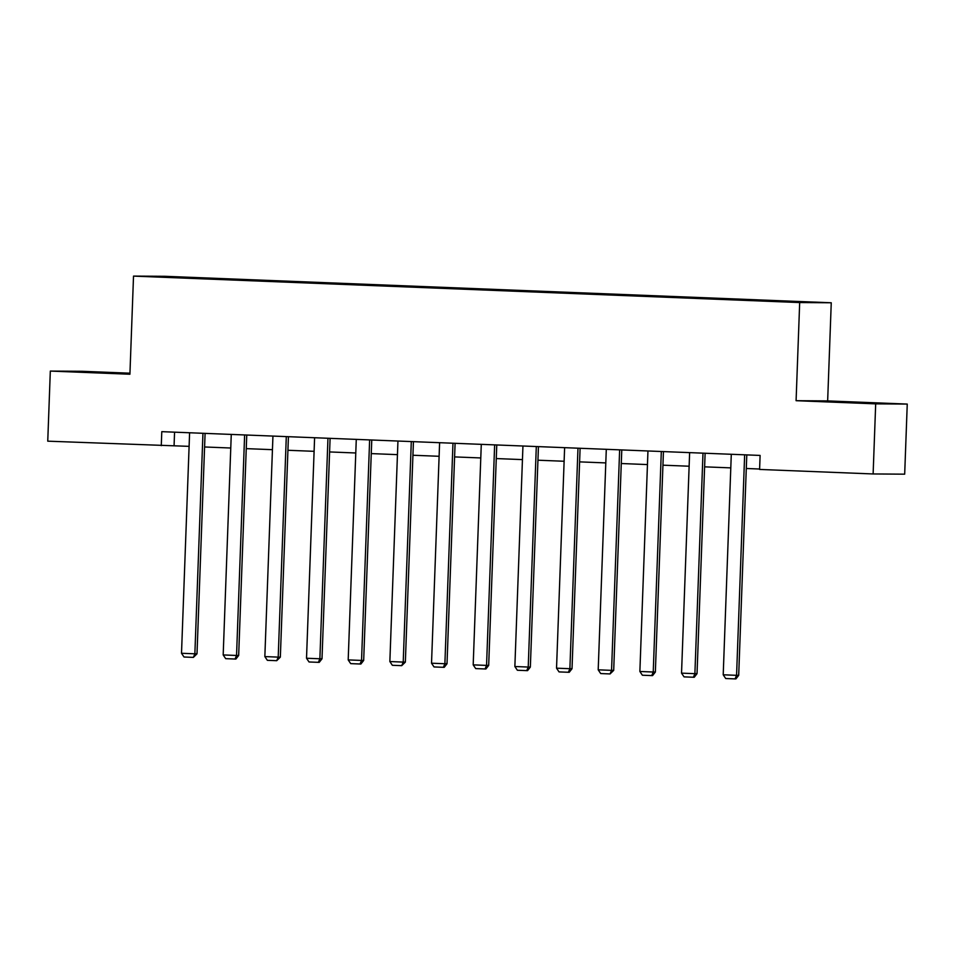 <?xml version="1.0" encoding="UTF-8"?>
<svg xmlns="http://www.w3.org/2000/svg" width="955" height="955" viewBox="0 0 955 955"><rect width="100%" height="100%" fill="white"/><g stroke="black" fill="none" stroke-linecap="round" stroke-linejoin="round"><path stroke-width="1.43" d="M102.042 372.784L125.451 373.477L102.042 372.784M844.602 402.282L868.011 402.974L844.602 402.282M129.952 373.19L81.879 371.28L50.317 371.077L47.75 441.174L189.102 446.355M831.256 302.771L165.084 276.305L133.521 276.102L799.681 302.556L831.256 302.771L827.651 400.909L796.088 400.694L875.687 403.858L907.25 404.072L827.651 400.909M907.25 404.072L904.683 474.169L873.121 473.955L875.687 403.858M197.064 278.418L754.796 300.467M197.04 278.311L213.096 278.956M754.82 299.942L213.12 278.418M873.121 473.955L759.595 469.442L760.108 455.428L161.789 431.66L161.276 445.675M50.317 371.077L129.916 374.229L133.521 276.102M796.088 400.694L799.681 302.556M204.585 446.976L230.764 448.014M246.259 448.635L272.438 449.674M287.921 450.283L314.111 451.321M329.594 451.942L355.773 452.98M371.256 453.601L397.447 454.64M412.93 455.249L439.109 456.287M454.604 456.908L480.783 457.946M496.266 458.567L522.457 459.606M537.94 460.214L564.119 461.253M579.601 461.874L605.792 462.912M621.275 463.521L647.454 464.572M662.949 465.181L689.128 466.219M704.611 466.84L730.802 467.878M746.285 468.487L759.607 469.024M174.562 432.161L174.073 445.758M744.649 454.807L736.568 675.328L738.692 675.34L746.786 454.89M731.291 454.282L723.21 674.791L736.568 675.328L735.064 678.898L725.716 678.528L723.21 674.791M738.692 675.34L735.923 678.898L735.064 678.898M702.987 453.159L694.894 673.669L697.031 673.681L705.112 453.243M689.629 452.622L681.536 673.144L694.894 673.669L693.402 677.238L684.055 676.868L681.536 673.144M697.031 673.681L694.249 677.25L693.402 677.238M661.314 451.5L653.232 672.022L655.357 672.034L663.439 451.584M647.956 450.963L639.874 671.484L653.232 672.022L651.728 675.591L642.381 675.221L639.874 671.484M655.357 672.034L652.587 675.591L651.728 675.591M619.64 449.841L611.558 670.362L613.695 670.374L621.777 449.924M606.294 449.316L598.2 669.825L611.558 670.362L610.066 673.932L600.707 673.562L598.2 669.825M613.695 670.374L610.066 673.932M577.978 448.193L569.884 668.703L572.021 668.715L580.103 448.277M564.62 447.656L556.538 668.178L569.884 668.703L568.392 672.272L559.045 671.902L556.538 668.178M572.021 668.715L569.24 672.284L568.392 672.272M536.304 446.534L528.222 667.056L530.347 667.067L538.441 446.618M522.946 446.009L514.864 666.518L528.222 667.056L526.718 670.625L517.371 670.255L514.864 666.518M530.347 667.067L527.578 670.625L526.718 670.625M494.642 444.875L486.549 665.396L488.685 665.408L496.767 444.958M481.284 444.35L473.191 664.871L486.549 665.396L485.056 668.966L475.709 668.596L473.191 664.871M488.685 665.408L485.904 668.978L485.056 668.966M452.968 443.227L444.887 663.737L447.012 663.761L455.093 443.311M439.61 442.69L431.529 663.212L444.887 663.737L443.383 667.306L434.036 666.936L431.529 663.212M447.012 663.761L444.242 667.318L443.383 667.306M411.295 441.568L403.213 662.09L405.35 662.101L413.431 441.652M397.949 441.043L389.855 661.552L403.213 662.09L401.721 665.659L392.362 665.289L389.855 661.552M405.35 662.101L401.721 665.659M369.633 439.909L361.539 660.43L363.676 660.442L371.758 440.004M356.275 439.384L348.193 659.905L361.539 660.43L360.047 664L350.7 663.63L348.193 659.905M363.676 660.442L360.894 664.012L360.047 664M327.959 438.261L319.877 658.771L322.002 658.795L330.096 438.345M314.601 437.724L306.519 658.246L319.877 658.771L318.373 662.34L309.026 661.97L306.519 658.246M322.002 658.795L319.233 662.352L318.373 662.34M286.297 436.602L278.203 657.124L280.34 657.136L288.422 436.686M272.939 436.077L264.845 656.586L278.203 657.124L276.711 660.693L267.364 660.323L264.845 656.586M280.34 657.136L276.711 660.693M244.623 434.943L236.542 655.464L238.666 655.476L246.748 435.038M231.265 434.418L223.184 654.939L236.542 655.464L235.037 659.034L225.69 658.663L223.184 654.939M238.666 655.476L235.897 659.046L235.037 659.034M202.949 433.295L194.868 653.805L197.005 653.829L205.086 433.379M189.603 432.758L181.51 653.28L194.868 653.805L193.376 657.386L184.017 657.004L181.51 653.28M197.005 653.829L193.376 657.386"/></g></svg>

